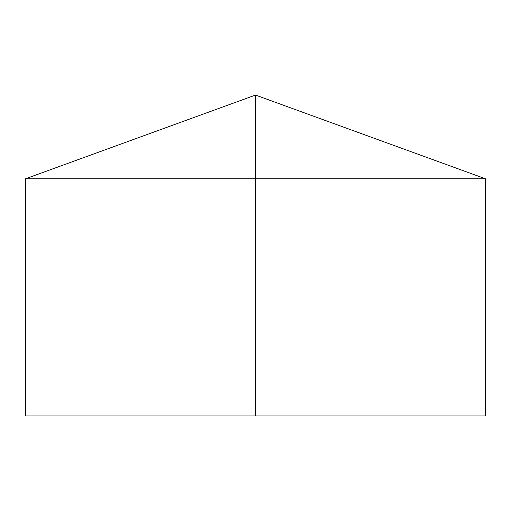 <?xml version="1.0" encoding="UTF-8"?>
<svg xmlns="http://www.w3.org/2000/svg" width="511" height="511" viewBox="0 0 511 511"><rect width="100%" height="100%" fill="white"/><g stroke="black" fill="none" stroke-linecap="round" stroke-linejoin="round"><path stroke-width="0.77" d="M485.45 178.767L485.45 415.928L25.55 415.928L25.55 178.767L485.45 178.767L255.5 95.072L255.5 415.928M255.5 95.072L25.55 178.767"/></g></svg>
